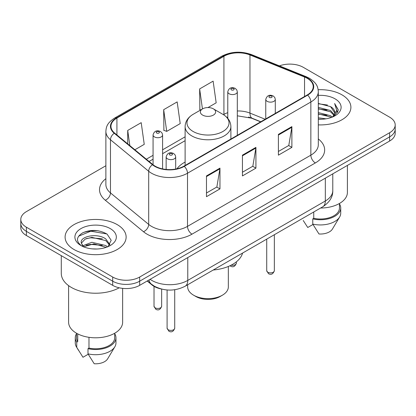 <?xml version="1.0" encoding="UTF-8"?>
<svg xmlns="http://www.w3.org/2000/svg" width="416" height="416" viewBox="0 0 416 416"><rect width="100%" height="100%" fill="white"/><g stroke="black" fill="none" stroke-linecap="round" stroke-linejoin="round"><path stroke-width="0.62" d="M185.115 162.058A33.696 19.453 0 0 0 176.94 168.792M260.634 121.862L250.827 117.894A25.428 14.68 0 0 0 248.555 117.078M161.028 288.938A19.074 11.014 180 0 1 151.928 284.908L147.191 281.003M98.16 230.766A25.428 14.68 0 0 0 83.273 232.539M105.877 165.74L26.385 211.635A19.074 11.014 0 0 0 20.8 219.419L20.8 227.724A19.074 11.014 0 0 0 26.385 235.513L112.7 285.345A19.074 11.014 0 0 0 139.672 285.345L389.615 141.04A19.074 11.014 0 0 0 395.2 133.25L395.2 129.1A19.074 11.014 0 0 1 389.615 136.885A19.074 11.014 0 0 0 395.2 129.1L395.2 124.946A19.074 11.014 0 0 0 389.615 117.161L303.3 67.33A19.074 11.014 0 0 0 279.422 65.884M20.8 219.419A19.074 11.014 0 0 0 26.385 227.204L112.7 277.035A19.074 11.014 0 0 0 139.672 277.035L139.672 281.19L389.615 136.885L139.672 281.19A19.074 11.014 0 0 1 112.7 281.19A19.074 11.014 0 0 0 139.672 281.19L139.672 285.345M26.385 227.204L26.385 231.358L112.7 281.19L26.385 231.358A19.074 11.014 0 0 1 20.8 223.574A19.074 11.014 0 0 0 26.385 231.358L26.385 235.513M341.962 94.843A30.514 17.618 0 0 0 318.162 89.726A30.514 17.618 0 0 1 341.962 94.843A30.514 17.618 0 0 1 350.901 107.297A30.514 17.618 0 0 0 341.962 94.843M117.192 224.609A30.514 17.618 0 0 0 83.938 220.792A30.514 17.618 0 0 0 65.099 237.068A30.514 17.618 0 0 0 74.038 249.527A30.514 17.618 0 0 0 107.292 253.344A30.514 17.618 0 0 0 126.131 237.068A30.514 17.618 0 0 0 117.192 224.609A30.514 17.618 0 0 0 83.938 220.792A30.514 17.618 0 0 0 65.099 237.068A30.514 17.618 0 0 0 74.038 249.527A30.514 17.618 0 0 0 107.292 253.344A30.514 17.618 0 0 0 126.131 237.068A30.514 17.618 0 0 0 117.192 224.609M307.258 78.333A20.342 11.747 180 0 1 313.217 86.637A20.342 11.747 180 0 1 307.258 94.942L183.903 166.161A20.342 11.747 180 0 1 152.854 164.59L114.644 133.084A20.342 11.747 180 0 1 110.963 126.35A20.342 11.747 180 0 1 116.922 118.045L223.917 56.269A20.342 11.747 180 0 1 249.969 54.954L304.543 77.017A20.342 11.747 180 0 1 307.258 78.333M307.616 78.125A20.852 12.038 0 0 0 304.834 76.778L250.26 54.714A20.852 12.038 0 0 0 223.553 56.061L116.563 117.837A20.852 12.038 0 0 0 114.228 133.255L152.438 164.762A20.852 12.038 0 0 0 184.262 166.369L307.616 95.15A20.852 12.038 0 0 0 307.616 78.125M206.471 175.921L206.471 196.685L219.96 188.895L219.96 168.137L206.471 175.921M206.471 192.998L216.861 187.002L219.903 168.823A5.086 2.938 -120 0 0 219.96 168.137M216.767 187.054L219.96 188.895M278.398 134.394L278.398 155.158L291.886 147.373L291.886 126.61L278.398 134.394M278.398 151.476L288.787 145.475L291.829 127.296A5.086 2.938 -120 0 0 291.886 126.61M288.694 145.527L291.886 147.373M242.434 155.158L242.434 175.921L255.923 168.137L255.923 147.373L242.434 155.158M242.434 172.234L252.824 166.239L255.866 148.06A5.086 2.938 -120 0 0 255.923 147.373M252.73 166.291L255.923 168.137M318.302 124.878A30.514 17.618 0 0 0 350.901 107.297A30.514 17.618 0 0 1 318.302 124.878M139.672 277.035L389.615 132.735A19.074 11.014 0 0 0 395.2 124.946M207.969 107.567L216.169 102.83L213.127 81.136L199.638 88.925L199.857 109.559M134.872 149.765L144.243 144.357L141.201 122.663L127.712 130.447L127.712 143.863M163.675 109.684L166.722 131.383L180.206 123.594L177.164 101.899L163.675 109.684L163.894 130.322M166.722 131.383L163.675 130.244M200.782 109.907L199.638 109.481M199.638 88.925L202.446 108.945M127.712 130.447L129.839 145.616M318.302 117.78L326.009 118.815M318.302 119.075L321.844 119.236M318.302 112.59L330.548 115.705L332.306 117.088M318.302 113.885L330.548 117.005L331.245 117.494M318.302 107.396L330.548 110.516L334.261 114.65M318.302 108.696L330.548 111.816L333.928 115.268M334.464 115.196L334.625 115.809M334.162 115.731L334.303 116.059M332.379 117.057A14.373 8.299 0 0 0 334.755 112.492A14.373 8.299 0 0 0 330.548 106.621L334.745 112.804M334.329 115.346L333.793 116.423L338.057 110.963L338.198 109.678L334.636 103.506L336.716 110.412L332.608 116.964M320.596 208.026A27.019 15.6 0 0 0 347.402 192.426L347.402 165.407M318.302 119.205A20.727 11.97 0 0 0 335.041 115.762A20.727 11.97 0 0 0 335.041 98.836A20.727 11.97 0 0 0 318.302 95.389M330.548 106.621L318.302 103.444M303.222 220.48L307.746 227.495L312.988 224.468M313.742 211.983L313.742 218.322A19.074 11.014 0 0 0 339.456 208L339.456 203.476M313.742 218.322L312.759 218.889L312.759 224.084L318.984 233.984A12.714 7.342 0 0 0 332.405 229.086L339.617 217.027A20.342 11.747 0 0 0 340.73 213.19L340.73 208A20.342 11.747 0 0 0 339.456 203.913M312.759 224.084A20.342 11.747 0 0 0 339.617 217.027M312.759 218.889A20.342 11.747 0 0 0 340.73 208M334.636 103.506L338.192 109.928M318.302 103.792L327.491 105.024M336.638 110.848L337.522 112.377M318.302 108.987L327.059 110.089M318.302 114.176L327.059 115.279M336.726 110.323L337.667 112.065M187.658 284.778L187.658 286.9A20.342 11.747 0 0 0 193.617 295.204L195.863 296.504A17.165 9.911 0 0 0 220.137 296.504L222.383 295.204A20.342 11.747 0 0 0 228.342 286.9L228.342 266.464M195.863 296.504L193.617 295.204A20.342 11.747 0 0 0 222.383 295.204M202.608 115.086A7.628 4.404 0 0 0 213.392 115.086A7.628 4.404 0 0 0 213.392 108.857L222.867 114.322A21.024 12.137 0 0 1 222.867 131.492A21.024 12.137 0 0 1 193.133 131.492A21.024 12.137 0 0 1 193.133 114.322C187.954 117.4 185.281 121.482 185.115 126.578A22.885 13.213 0 0 0 191.818 135.923A22.885 13.213 0 0 0 216.757 138.783A22.885 13.213 0 0 0 230.885 126.578C230.719 121.482 228.046 117.4 222.867 114.322L213.392 108.857A7.628 4.404 0 0 0 202.608 108.857A7.628 4.404 0 0 0 202.608 115.086M213.242 270.005A34.965 20.186 0 0 0 242.57 253.074M61.287 255.658L61.287 273.406A34.33 19.822 0 0 0 71.339 287.42A34.33 19.822 0 0 0 119.205 287.804M68.598 285.631L68.598 322.197A27.019 15.6 0 0 0 76.508 333.226A27.019 15.6 0 0 0 105.955 336.612A27.019 15.6 0 0 0 122.637 322.197L122.637 288.376M92.144 248.867L96.985 249.007M82.638 245.825L91.894 242.294L105.778 245.539L107.458 246.891M83.32 246.854L93.886 243.864L105.778 247.192M81.245 242.341L81.312 243.069L83.621 246.828M81.266 242.741C79.794 236.371 97.287 232.606 105.778 238.95L109.907 244.65M81.333 243.168L85.166 239.086L91.868 237.37L105.778 240.594L109.58 245.081M107.947 246.688L111.197 240.313L107.089 234.12C99.211 229.736 91.146 229.268 82.898 232.716C76.133 236.896 75.707 241.285 81.624 245.887L81.697 245.934M110.271 228.608A20.727 11.97 0 0 0 80.959 228.608A20.727 11.97 0 0 0 80.959 245.528A20.727 11.97 0 0 0 110.271 245.528A20.727 11.97 0 0 0 110.271 228.608M76.544 333.247L76.544 337.771A19.074 11.014 0 0 0 77.735 341.604L77.735 333.892M76.544 333.684A20.342 11.747 0 0 0 75.27 337.771L75.27 342.961A20.342 11.747 0 0 0 76.383 346.793A20.342 11.747 0 0 0 76.752 347.365L82.976 357.266L88.218 354.24M76.752 347.365L76.752 342.17L77.735 341.604M75.27 337.771A20.342 11.747 0 0 0 76.752 342.17M83.283 246.839L81.312 243.069M88.977 337.319L88.977 348.093A19.074 11.014 0 0 0 114.686 337.771L114.686 333.247M88.977 348.093L87.994 348.66L87.994 353.85L94.214 363.756A12.714 7.342 0 0 0 107.635 358.852L114.847 346.793A20.342 11.747 0 0 0 115.96 342.961L115.96 337.771A20.342 11.747 0 0 0 114.686 333.684M87.994 353.85A20.342 11.747 0 0 0 114.847 346.793M87.994 348.66A20.342 11.747 0 0 0 115.96 337.771M78.593 236.2L90.766 231.202L106.808 233.932M86.195 238.628L90.766 237.796L102.32 238.81M86.143 245.232L90.766 244.39L102.3 245.393M82.555 245.721L82.909 245.56M151.928 284.56L151.928 284.908M150.098 279.323A25.428 14.68 0 0 0 151.809 280.41A25.428 14.68 0 0 0 187.772 280.41L325.328 200.99A25.428 14.68 0 0 0 332.779 190.611C332.966 196.919 329.602 202.322 322.696 206.814L185.136 286.234A12.714 7.342 60 0 0 187.772 280.41L187.772 257.572M325.328 178.152L325.328 200.99A12.714 7.342 60 0 1 322.696 206.814M149.068 279.916A12.714 8.502 129.5 0 0 151.284 284.05L147.425 280.868M389.615 141.04L389.615 132.735M112.7 285.345L112.7 277.035M318.302 138.954A31.788 18.351 180 0 1 315.349 162.942L191.994 234.161A6.36 3.671 60 0 1 187.502 226.377L310.856 155.158A25.428 14.68 0 0 0 318.302 144.778L318.302 91.624A25.428 14.68 180 0 1 310.856 102.003A6.36 3.671 -120 0 0 307.616 95.15M191.994 234.161A31.788 18.351 180 0 1 147.04 234.161A31.788 18.351 180 0 1 143.478 231.712L105.269 200.205A31.788 18.351 180 0 1 105.877 178.667M151.538 226.377A25.428 14.68 0 0 0 187.502 226.377L187.502 173.222A25.428 14.68 180 0 1 148.689 171.262L110.474 139.755A25.428 14.68 180 0 1 105.877 131.331L105.877 184.486A25.428 14.68 0 0 0 110.474 192.91L148.689 224.416A25.428 14.68 0 0 0 151.538 226.377M318.302 91.624C317.892 87.251 317.486 83.616 309.54 78.328L306.197 76.705A6.36 2.98 112 0 0 304.834 76.778M306.197 76.705L251.623 54.647C241.093 50.918 231.093 51.459 221.634 56.269A6.36 3.671 60 0 1 223.553 56.061M116.563 117.837A6.36 3.671 -120 0 0 114.644 118.04C106.933 123.094 106.231 126.901 105.877 131.331M114.228 133.255A6.36 4.254 129.5 0 0 110.474 139.755L110.474 192.91A6.36 4.254 -50.5 0 1 105.269 200.205M251.623 54.647A6.36 2.98 112 0 0 250.26 54.714M152.438 164.762A6.36 4.254 129.5 0 0 148.689 171.262L148.689 224.416A6.36 4.254 -50.5 0 1 143.478 231.712M184.262 166.369A6.36 3.671 60 0 1 187.502 173.222L310.856 102.003L310.856 155.158A6.36 3.671 60 0 0 315.349 162.942M116.922 118.045L116.922 134.966M304.543 77.017L304.543 96.512M249.969 54.954L249.969 113.095A20.342 11.747 0 0 0 237.312 110.984M265.174 119.241L249.969 113.095A11.445 5.361 -68 0 0 252.242 118.29L237.312 115.814M227.776 112.663A20.342 11.747 0 0 0 223.917 114.41L223.454 114.676M223.917 56.269L223.917 114.41A11.445 6.609 60 0 1 223.902 114.962M185.115 136.812L162.599 149.807M153.062 155.314L146.323 159.208M242.434 155.818L255.866 148.06M278.398 135.054L291.829 127.296M206.471 176.576L219.903 168.823M274.347 270.681C273.088 274.113 271.138 275.116 268.492 273.692L266.718 270.681A3.817 2.205 0 0 0 267.831 272.236A3.817 2.205 0 0 0 271.991 272.714A3.817 2.205 0 0 0 274.347 270.681L274.347 234.728M267.16 101.327A4.768 2.751 180 0 1 265.762 99.382C266.984 95.472 269.474 94.338 273.244 95.982L274.784 97.49L275.298 99.382A4.768 2.751 180 0 1 272.355 101.925A4.768 2.751 180 0 1 267.16 101.327M271.653 96.138A1.591 0.915 0 0 0 269.407 96.138A1.591 0.915 0 0 0 269.407 97.438A1.591 0.915 0 0 0 271.653 97.438A1.591 0.915 0 0 0 271.653 96.138M174.725 328.193C173.472 331.625 171.522 332.628 168.875 331.209L167.097 328.193A3.817 2.205 0 0 0 168.215 329.753A3.817 2.205 0 0 0 172.375 330.226A3.817 2.205 0 0 0 174.725 328.193L174.725 289.728M167.544 158.844A4.768 2.751 180 0 1 166.145 156.894C167.362 152.984 169.858 151.85 173.628 153.494L175.167 155.002L175.682 156.894A4.768 2.751 180 0 1 172.739 159.437A4.768 2.751 180 0 1 167.544 158.844M172.037 153.65A1.591 0.915 0 0 0 169.79 153.65A1.591 0.915 0 0 0 169.79 154.95A1.591 0.915 0 0 0 172.037 154.95A1.591 0.915 0 0 0 172.037 153.65M231.145 265.179A3.817 2.205 0 0 0 236.361 263.125C235.102 266.557 233.152 267.561 230.506 266.141L229.96 265.756M237.312 135.325L237.312 91.827A4.768 2.751 180 0 1 234.369 94.375A4.768 2.751 180 0 1 229.174 93.777A4.768 2.751 180 0 1 227.776 91.827L227.776 118.368M231.421 89.882A1.591 0.915 0 0 0 233.667 89.882A1.591 0.915 0 0 0 233.667 88.587A1.591 0.915 0 0 0 231.421 88.587A1.591 0.915 0 0 0 231.421 89.882M155.132 307.819A3.817 2.205 0 0 0 159.292 308.298A3.817 2.205 0 0 0 161.647 306.264C160.389 309.691 158.439 310.7 155.792 309.275L154.019 306.264A3.817 2.205 0 0 0 155.132 307.819M162.599 168.901L162.599 134.966A4.768 2.751 180 0 1 159.656 137.509A4.768 2.751 180 0 1 154.461 136.911A4.768 2.751 180 0 1 153.062 134.966L153.062 164.762M156.707 133.016A1.591 0.915 0 0 0 158.954 133.016A1.591 0.915 0 0 0 158.954 131.721A1.591 0.915 0 0 0 156.707 131.721A1.591 0.915 0 0 0 156.707 133.016M185.136 286.234C174.907 291.372 164.674 291.372 154.44 286.234L151.284 284.05M332.779 190.611L332.779 173.852M221.634 56.269L114.644 118.04M227.776 117.151L226.897 117.4M185.115 140.681L162.599 153.681M153.062 159.188L149.084 161.481M260.816 121.758L252.242 118.29M230.885 139.038L230.885 126.578M185.115 165.464L185.115 126.578M202.608 108.857L193.133 114.322M78.452 350.251L76.383 346.793M266.718 270.681L266.718 239.132M265.762 118.903L265.762 99.382M275.298 113.396L275.298 99.382M167.097 328.193L167.097 289.983M166.145 169.437L166.145 156.894M175.682 169.052L175.682 156.894M236.361 263.125L236.361 261.856M237.312 91.827L236.798 89.934L235.258 88.426C233.298 87.485 229.19 86.507 227.776 91.827M161.647 306.264L161.647 289.099M162.599 134.966L162.084 133.073L160.545 131.565C158.584 130.624 154.476 129.641 153.062 134.966M154.019 306.264L154.019 286.348"/></g></svg>
